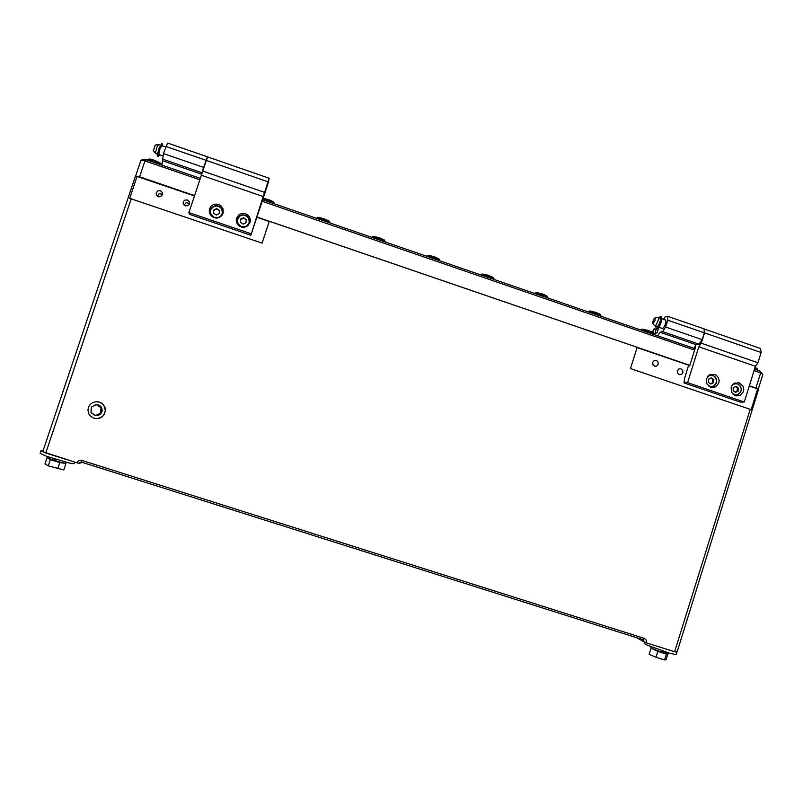 <?xml version="1.0" encoding="UTF-8"?>
<svg xmlns="http://www.w3.org/2000/svg" width="803" height="803" viewBox="0 0 803 803"><rect width="100%" height="100%" fill="white"/><g stroke="black" fill="none" stroke-linecap="round" stroke-linejoin="round"><path stroke-width="1.2" d="M162.577 194.196L159.215 193.734L157.408 196.163M160.389 190.692L162.316 192.419L162.437 194.758L160.62 196.645L158.382 196.685L156.475 194.999L156.324 192.66L158.131 190.743L160.389 190.692M189.468 203.581L186.236 202.667L184.038 205.076M187.33 199.907L189.187 201.523L189.307 204.123L187.882 205.698L185.332 205.889L183.365 204.062L183.335 201.714L184.75 200.118L187.33 199.907M653.08 365.084L652.688 362.103M656.332 360.366L657.908 361.641L658.229 364.171L656.583 366.048L654.505 366.138L652.698 364.411L652.598 362.364L654.214 360.467L656.332 360.366M677.521 373.154L677.27 370.785M680.984 368.808L682.801 370.574L682.861 372.652L681.606 374.278L679.448 374.64L677.591 373.275L677.29 370.735L678.977 368.868L680.984 368.808M82.478 462.458L79.095 463.371L80.049 462.277L81.525 462.157L643.223 639.81L644.277 638.395L646.305 640.142L646.315 642.822L644.267 642.019L643.233 639.81M79.095 463.371L76.998 462.869L77.881 461.424L79.728 460.36L81.856 460.43L644.277 638.395M161.714 145.654L159.897 149.087L158.743 154.437L162.868 156.023M266.516 187.772L268.021 182.401L266.516 187.772M160.47 146.216L159.506 147.652M155.541 153.423L153.313 150.834L155.24 145.122M158.502 144.54L156.926 147.24L155.571 152.279L155.591 153.534L157.408 154.136M160.821 145.524L159.365 147.601M266.506 187.952L264.98 192.078L265.381 189.899L268.302 181.508L266.506 187.952M209.583 208.75L209.744 213.588L211.34 215.977L213.749 217.573L216.579 218.105L219.37 217.483L221.668 215.816L223.093 213.377L223.013 208.77L221.477 206.301L219.078 204.624L216.228 204.022L213.387 204.614L211.038 206.281L209.583 208.75M223.445 211.089L220.524 206.923L215.565 205.729L211.139 208.138L209.804 210.637L209.563 213.096M236.574 217.984L236.263 220.925L237.186 223.716L239.153 225.904L241.833 227.129L244.774 227.179L247.454 226.044L250.054 222.501L250.355 219.902L249.522 217.061L247.595 214.782L244.905 213.478L241.934 213.377L239.194 214.491L236.574 217.984M250.335 221.166L249.532 218.587L247.806 216.489L245.417 215.174L242.727 214.853L240.127 215.555L238.009 217.191L236.333 221.427M210.516 213.217L212.233 216.74M222.08 215.314L222.582 211.47M237.266 221.638L238.742 225.583M248.237 225.402L249.422 221.417M158.783 153.514L159.034 154.698M158.161 156.535L157.328 156.224L157.328 154.668L159.325 147.762M159.496 154.859L158.372 156.615L158.091 155.501L160.088 148.545M161.674 145.634L162.357 143.757L162.276 145.845M160.62 146.266L161.473 143.516L162.326 143.767M658.319 325.627L657.476 326.871L656.713 326.51M655.79 326.189L656.171 328.377L657.647 327.915L660.287 323.448L660.969 321.27L660.136 321.742M656.603 328.527L657.707 328.688L659.163 327.263L661.431 321.411M660.558 319.182L661.491 316.844L660.698 316.342M660.166 318.169L660.658 316.312L658.962 317.747M655.107 333.225L656.653 332.904M655.409 333.165L656.342 332.964M709.812 386.855L710.665 386.735M709.762 375.282L708.908 375.292M734.364 395.217L735.096 395.116M734.434 383.683L733.701 383.663M665.215 319.915L665.998 321.3L665.255 324.563L663.268 328.096L662.023 328.347M660.919 318.4L661.23 321.17M660.799 319.333L660.939 321.07L661.662 321.32M654.947 320.558L655.188 318.179L653.983 318.851L652.759 321.873L652.919 323.579L654.947 320.558M657.627 317.466L658.41 317.888L658.279 320.166L655.991 325.235L654.867 325.918L652.879 323.559M659.966 318.098L660.427 320.538L658.611 325.195L657.125 326.64L655.027 325.928M706.479 378.705L706.881 383.884L710.725 387.237L715.563 386.865L718.695 383.352L719.157 380.813L718.404 377.701L716.356 375.292L714.489 374.359L709.631 374.83L706.479 378.705M711.368 387.417L713.295 386.313M731.172 387.146L731.553 392.255L735.277 395.618L740.075 395.357L743.327 391.784L743.799 389.274L743.076 386.203L739.272 382.85L734.464 383.212L732.436 384.828L731.172 387.146M735.819 395.789L737.576 394.825M736.933 383.693L735.076 382.941M712.432 375.282L710.354 374.499M43.131 450.543L41.073 450.513L40.19 453.394L46.534 456.325L69.62 463.15L74.037 463.712L74.699 462.137M41.053 450.553L42.74 451.708M43.141 451.888L45.349 452.822M45.922 453.043L65.836 459.336M55.678 460.47L54.263 460.009L54.835 459.135M66.569 462.448L65.645 463.311L59.683 462.006L55.477 460.771L56.27 459.577M54.353 458.975L53.57 460.159L52.737 459.888L47.176 457.64L47.146 456.546M55.548 460.671L53.811 460.109M47.819 457.991L50.318 459.617L59.834 462.618L64.762 463.19L56.32 461.504L48.18 458.162M662.716 652.347L661.481 651.956M667.323 653.762L659.263 651.775L651.675 648.312M662.365 650.952L661.602 651.765M662.164 650.892L661.421 652.046L656.804 650.43L650.902 647.901L650.691 646.676M669.04 653.06L667.945 653.883L661.833 651.835M663.89 651.464L663.188 652.608M644.488 642.129L644.217 643.534L647.569 645.351L669.431 653.18L676.206 654.596L676.778 651.564M656.573 646.064L674.44 651.705M674.861 651.795L676.337 652.046M676.618 652.096L674.58 651.755L750.193 409.359L751.086 409.921L757.641 388.893L758.514 389.485L677.1 651.956M92.716 402.554L90.187 404.461L88.521 407.131L87.959 410.213L89.033 414.228L90.769 416.396L93.74 418.142L97.183 418.604L100.526 417.701L102.945 415.914L104.591 413.435L105.263 410.544L104.531 406.669L102.955 404.341L99.923 402.283L96.29 401.651L92.716 402.554M96.792 418.614L99.923 418.052L102.403 416.606L104.33 414.328L105.444 410.554L105.063 407.613L103.206 404.431L100.927 402.684L97.615 401.701M101.308 407.201L102.222 410.995L99.723 414.79L101.359 412.943L102.142 410.303L101.77 408.115L100.295 406.007L95.908 404.582L91.893 406.83M91.271 407.864L91.05 411.809M101.459 407.211L99.562 405.374L97.022 404.582M91.552 412.923L94.945 415.492L98.247 415.412L98.367 414.438M96.48 415.693L98.769 415.211M98.167 414.539L99.09 414.077M101.178 411.106L101.258 409.65M99.532 406.479L98.649 405.916M81.525 462.157L81.856 460.43M161.493 164.886L154.286 161.032L147.19 159.757L149.438 158.974L155.019 160.48L160.239 162.989L161.493 164.886M148.384 159.395L150.322 159.124L154.126 160.168L160.891 163.702M263.083 198.15L271.595 200.88L273.853 202.246L274.546 203.882L270.481 201.182L262.862 198.803M263.073 198.17L269.949 200.148L273.964 202.657M330.254 223.013L327.965 221.156L323.719 219.41L318.139 217.994L316.382 218.225L318.56 217.392L323.96 218.687L329.019 220.986L330.234 223.073M317.536 217.663L324 218.707L329.672 221.849M385.41 242.004L384.236 240.719L379.106 238.491L373.576 237.106L371.638 237.337L373.827 236.473L379.187 237.728L384.215 239.946L385.4 242.074M372.813 236.714L379.508 237.839L384.828 240.85M440.024 260.814L438.94 259.52L433.951 257.392L426.373 256.187L428.511 255.374L433.861 256.569L438.88 258.737L440.044 260.895M427.557 255.565L434.473 256.779L439.452 259.67M757.38 370.193L757.249 369.219L754.86 367.985M695.528 347.267L694.545 347.167L695.539 347.277L695.418 345.832M695.328 347.95L694.133 347.769M653.572 334.439L652.869 333.145L649.095 331.509L640.081 329.792M641.065 329.702L643.042 329.24L649.065 330.726M600.935 316.312L600.162 315.007L596.177 313.28L587.425 311.654M601.056 315.95L600.152 314.294L596.268 312.538L599.771 314.083L600.202 315.037M588.469 311.534L590.376 311.062L596.197 312.508M547.807 298.013L546.963 296.709L542.758 294.872L534.256 293.346M547.907 297.702L546.893 295.946L542.868 294.129L546.562 295.765L547.074 296.779M535.36 293.185L537.187 292.714L542.808 294.109M494.176 279.544L493.253 278.229L489.479 276.523L483.436 274.857L480.575 274.857M481.73 274.656L483.466 274.174L488.073 275.258L492.851 277.276L493.443 278.35M219.229 217.252L216.619 217.864L213.979 217.302L210.838 214.15L210.657 209.693L213.688 206.311L218.165 205.969L221.728 208.75L222.572 211.35L222.351 213.588L221.327 215.575L219.229 217.252M213.728 206.381L210.958 209.181L210.406 211.781L211.059 214.381L213.939 217.171L216.579 217.754L219.189 217.151L221.257 215.485L222.371 213.086L221.849 209.161L220.132 207.084L217.683 205.929L213.728 206.381M246.089 226.426L241.542 226.747L237.989 223.836L237.397 219.39L240.187 215.716L242.365 214.963L245.186 215.224L248.729 218.245L249.432 220.966L249.081 223.114L246.089 226.426M240.609 215.585L238.541 217.242L237.427 219.641L237.959 223.565L239.665 225.643L242.104 226.787L246.049 226.326L248.107 224.659L249.221 222.27L248.689 218.346L245.828 215.565L243.209 214.983L240.609 215.585M657.135 328.758L656.392 329.009L657.025 328.708M658.36 328.829L657.496 328.758M657.657 328.708L658.38 328.768L657.657 328.708M708.035 376.055L710.344 375.172L713.857 375.874L716.256 378.625L716.728 381.074L715.533 384.557L713.666 386.133L711.177 386.755L708.828 386.243M708.427 385.912L711.026 386.665L713.666 386.052L716.186 383.332L716.677 380.833L715.393 377.29L713.435 375.734L711.026 375.202L707.684 376.446M732.948 384.286L736.281 383.573L738.539 384.356L740.858 387.116L741.289 389.535L740.727 391.924L738.248 394.534L735.729 395.156L733.551 394.695M733.179 394.393L735.709 395.066L738.248 394.454L740.757 391.734L741.239 389.244L740.647 386.775L738.017 384.145L735.618 383.623L732.617 384.627M757.54 369.691L757.169 368.537L755.071 367.312M653.702 334.028L652.799 332.392L648.322 330.475L642.129 329.13L639.941 329.742M587.334 311.624L590.034 311.012L596.258 312.528M534.206 293.326L536.795 292.653L542.858 294.129M494.267 279.283L493.082 277.386L488.154 275.278L482.483 274.074L480.555 274.847M210.316 211.52L211.028 208.84L212.504 207.064L214.531 205.969L217.262 205.769L221.196 207.997L222.692 213.026M237.246 220.243L239.475 216.198L241.442 215.164L244.263 214.993L248.227 217.432L249.342 220.032L249.382 222.642M712.944 386.454L716.176 383.503L716.738 381.084L716.266 378.635L714.851 376.607L712.743 375.382L708.617 375.513M737.375 394.895L740.727 391.934L741.299 389.545L740.868 387.116L739.503 385.099L737.455 383.844L733.43 383.864M194.446 195.892L135.466 175.987L42.73 451.718L76.998 462.869M269.226 221.508L256.749 217.242M137.092 176.228L129.674 198.301L262.069 243.118L269.316 221.237L637.221 347.318L630.485 368.587L750.193 409.359M757.641 388.893L749.229 386.012M689.737 365.616L637.13 347.589M644.267 642.019L636.859 637.793M674.58 651.755L646.505 642.882M131.301 198.582L45.761 452.992M135.607 176.008L140.876 160.339L143.346 159.365L146.477 159.787L200.318 178.336L161.945 165.117L163.39 153.534L167.606 143.024L207.405 156.816L202.858 169.503M262.541 199.766L695.087 348.733M754.479 369.189L759.789 371.026L762.85 374.419L758.213 389.284M199.827 179.782L144.972 160.901L139.632 176.79L194.547 195.611M256.84 216.961L689.857 365.365M749.309 385.741L755.954 388.02L760.682 372.863L754.047 370.584M694.645 350.128L262.059 201.212M756.838 388.612L755.954 388.02M139.632 176.79L137.996 176.54M762.85 374.419L760.682 372.863L759.789 371.026M146.477 159.787L144.972 160.901L140.876 160.339M263.133 196.584L250.827 235.239L267.62 184.981L269.256 178.246L263.133 196.584L201.332 175.275L188.886 212.564L189.408 214.301L250.827 235.239M269.256 178.246L207.586 156.876L201.332 175.275M188.886 212.564L250.827 233.693M267.861 181.739L205.929 160.299M202.366 170.969L264.348 192.359M201.603 174.171L162.858 160.811M205.749 160.239L165.789 146.407M203.38 167.345L163.39 153.534M201.954 172.705L162.246 159.004M219.38 210.356L216.639 208.539L213.718 209.944L213.538 213.176L216.278 215.003L219.199 213.588L219.38 210.356M219.349 210.767L216.639 208.539M216.72 209.021L213.799 210.426L213.648 213.247M246.23 219.54L243.51 217.733L240.599 219.139L240.418 222.371L243.148 224.178L246.049 222.772L246.23 219.54M246.21 219.982L243.51 217.733M243.52 218.195L240.619 219.6L240.468 222.401M713.817 379.538L711.307 377.842L708.637 379.237L708.487 382.328L710.996 384.035L713.656 382.64L713.817 379.538L710.655 378.183M710.615 383.774L712.632 382.71L712.793 379.628M712.632 382.71L713.656 382.64M738.399 387.949L735.899 386.253L733.249 387.648L733.089 390.74L735.588 392.436L738.238 391.041L738.399 387.949L735.237 386.604M735.167 392.145L737.164 391.101L737.315 388.02M737.164 391.101L738.238 391.041M667.574 316.272L703.98 328.879L704.331 332.823L702.173 339.669L699.152 344.216L696.171 344.698L693.792 348.291L657.687 335.855L659.966 332.221L662.716 331.649L665.617 327.032L667.785 320.176L667.574 316.272L665.095 316.864L663.559 319.343M653.722 333.516L657.095 332.813L658.651 327.905M653.03 332.562L654.234 328.728L652.227 332.051M658.801 327.734L659.514 327.483M696.171 344.698L659.966 332.221M656.262 329.431L654.234 328.728M704.331 332.823L667.785 320.176M702.173 339.669L665.617 327.032M699.152 344.216L662.716 331.649M703.99 328.969L760.582 348.492L761.144 352.497L757.962 362.705L755.392 366.268L744.24 401.982L740.246 402.102L684.015 382.931L684.437 378.614L688.111 366.931L689.807 365.516L695.539 347.297M704.141 328.939L704.492 332.884L701.27 343.142L698.851 346.776L687.569 382.65L684.015 382.931M687.569 382.65L744.24 401.982M761.144 352.497L704.492 332.884M701.27 343.142L757.962 362.705M698.851 346.776L755.392 366.268M53.57 460.159L54.263 460.009M46.986 457.83L44.918 463.973L48.24 465.8L63.818 469.926L65.876 463.793M50.318 459.617L48.24 465.8M59.834 462.618L57.756 468.801M651.635 648.412L657.888 651.384L666.42 654.074L667.855 653.863M650.942 648.493L649.115 654.355L656.041 657.286L664.583 659.976L666.088 659.705L667.905 653.873M657.888 651.384L656.041 657.286M666.42 654.074L664.583 659.976M99.853 414.589L99.482 413.886M99.723 414.79L99.311 413.977M96.3 404.642L101.369 407.663L101.218 410.383L101.058 413.103L95.677 415.563L91.01 412.571L91.321 407.111L96.3 404.642L100.957 407.633L100.656 413.093L95.677 415.563M158.974 148.244L159.787 148.525M161.082 144.54L161.895 144.821M660.869 321.792L661.622 322.053M660.508 317.426L661.25 317.687M654.967 366.248L656.583 366.048M679.579 374.67L681.145 374.509M183.606 204.514L183.124 202.998M156.866 195.621L156.183 194.005M161.564 145.594L165.589 146.989M160.349 146.176L160.991 146.397M155.12 145.142L158.281 144.52M158.342 144.48L160.61 145.263M209.543 212.373L209.232 210.777M236.363 220.986L236.263 219.46M161.523 143.476L162.336 143.757M159.285 147.571L160.108 147.852M660.688 316.332L661.431 316.593M656.392 329.009L655.097 333.115M661.15 318.5L665.807 320.116M654.977 317.998L657.998 317.386M658.199 317.486L660.277 318.199M659.102 327.343L662.626 328.557M711.388 387.417L714.77 387.207M735.99 395.829L739.252 395.688"/></g></svg>
